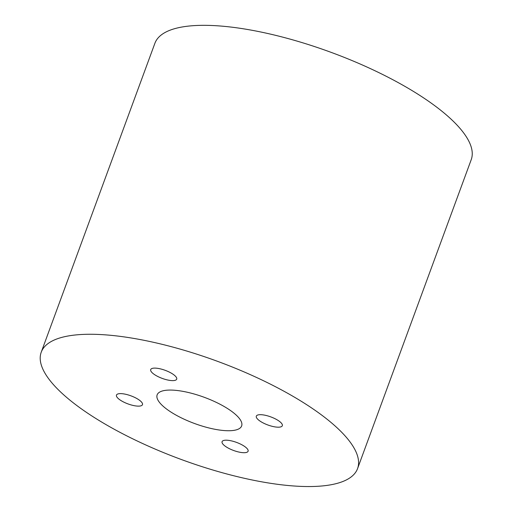 <?xml version="1.0" encoding="UTF-8"?>
<svg xmlns="http://www.w3.org/2000/svg" width="512" height="512" viewBox="0 0 512 512"><rect width="100%" height="100%" fill="white"/><g stroke="black" fill="none" stroke-linecap="round" stroke-linejoin="round"><path stroke-width="0.77" d="M180.064 390.88A45.018 13.978 -159.8 0 0 157.146 394.861A45.018 13.978 -159.8 0 0 194.573 423.52A45.018 13.978 -159.8 0 0 241.645 425.952A45.018 13.978 -159.8 0 0 223.629 406.202A45.018 13.978 -159.8 0 0 180.064 390.88M157.754 368.358A13.85 4.301 -159.8 0 0 150.701 369.581A13.85 4.301 -159.8 0 0 162.221 378.4A13.85 4.301 -159.8 0 0 176.704 379.149A13.85 4.301 -159.8 0 0 171.162 373.069A13.85 4.301 -159.8 0 0 157.754 368.358M117.818 398.118A13.85 4.301 -159.8 0 0 131.802 405.12A13.85 4.301 -159.8 0 0 142.47 404.659A13.85 4.301 -159.8 0 0 130.957 395.84A13.85 4.301 -159.8 0 0 116.474 395.091A13.85 4.301 -159.8 0 0 117.818 398.118M241.037 452.454A13.85 4.301 -159.8 0 0 248.09 451.232A13.85 4.301 -159.8 0 0 236.57 442.413A13.85 4.301 -159.8 0 0 222.086 441.664A13.85 4.301 -159.8 0 0 227.635 447.744A13.85 4.301 -159.8 0 0 241.037 452.454M280.973 422.688A13.85 4.301 -159.8 0 0 266.989 415.693A13.85 4.301 -159.8 0 0 256.32 416.154A13.85 4.301 -159.8 0 0 267.834 424.973A13.85 4.301 -159.8 0 0 282.317 425.715A13.85 4.301 -159.8 0 0 280.973 422.688M357.562 468.602L471.226 159.661A168.531 52.32 -159.8 0 0 331.13 52.365A168.531 52.32 -159.8 0 0 154.899 43.277L41.229 352.211A168.531 52.32 20.2 0 1 217.459 361.306A168.531 52.32 20.2 0 1 357.562 468.602A168.531 52.32 20.2 0 1 227.757 474.214A168.531 52.32 20.2 0 1 57.606 389.056A168.531 52.32 20.2 0 1 41.229 352.211"/></g></svg>
